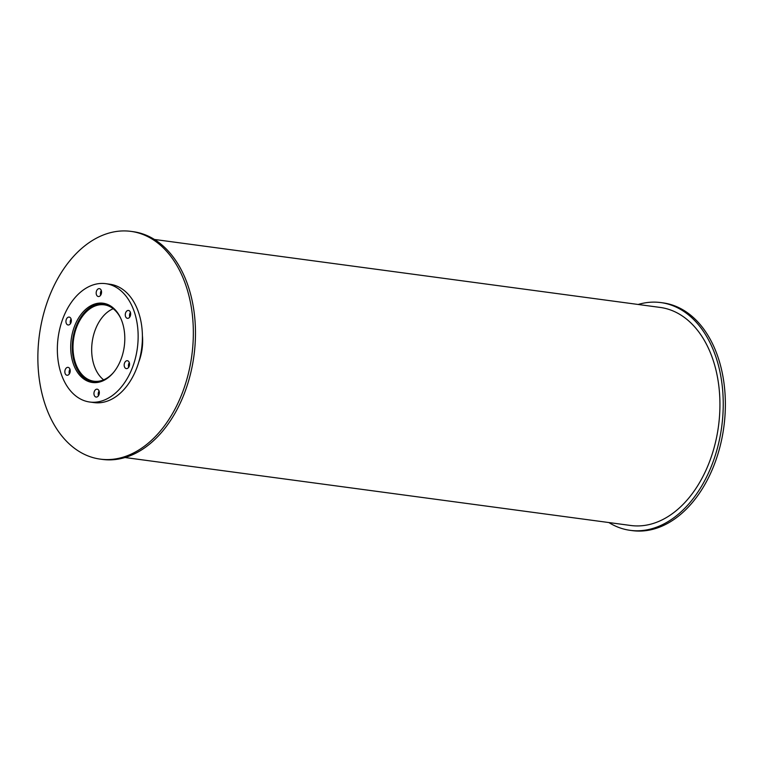<?xml version="1.0" encoding="UTF-8"?>
<svg xmlns="http://www.w3.org/2000/svg" width="762" height="762" viewBox="0 0 762 762"><rect width="100%" height="100%" fill="white"/><g stroke="black" fill="none" stroke-linecap="round" stroke-linejoin="round"><path stroke-width="1.14" d="M113.548 372.447A38.538 25.794 97.7 0 1 93.955 381.229A38.538 25.794 97.7 0 1 76.943 326.431A38.538 25.794 97.7 0 1 104.223 304.829A38.538 25.794 97.7 0 1 120.806 318.478M113.195 308.715A38.538 25.794 -82.3 0 0 95.602 328.946A38.538 25.794 -82.3 0 0 103.632 379.847M97.955 382.372A39.624 26.518 97.7 0 1 93.802 382.305A39.624 26.518 97.7 0 1 76.314 325.965A39.624 26.518 97.7 0 1 104.365 303.752A39.624 26.518 97.7 0 1 108.385 304.781M74.781 325.631A39.986 26.756 97.7 0 1 103.08 303.219A39.986 26.756 97.7 0 1 124.273 346.415A39.986 26.756 97.7 0 1 92.421 382.486A39.986 26.756 97.7 0 1 74.781 325.631M93.116 382.2A39.986 26.756 -82.3 0 0 94.574 382.638M105.194 303.628A39.986 26.756 -82.3 0 0 103.67 303.676M94.355 391.411A3.981 2.667 97.7 0 1 97.174 389.172A3.981 2.667 97.7 0 1 99.279 393.478A3.981 2.667 97.7 0 1 96.107 397.069A3.981 2.667 97.7 0 1 94.355 391.411M99.089 391.077A3.981 2.667 -82.3 0 0 98.622 391.982A3.981 2.667 -82.3 0 0 98.46 395.735M124.577 362.95A3.981 2.667 97.7 0 1 127.387 360.721A3.981 2.667 97.7 0 1 129.502 365.017A3.981 2.667 97.7 0 1 126.33 368.608A3.981 2.667 97.7 0 1 124.577 362.95M129.302 362.626A3.981 2.667 -82.3 0 0 128.835 363.522A3.981 2.667 -82.3 0 0 128.683 367.274M125.682 312.677A3.981 2.667 97.7 0 1 128.502 310.448A3.981 2.667 97.7 0 1 130.607 314.744A3.981 2.667 97.7 0 1 127.445 318.335A3.981 2.667 97.7 0 1 125.682 312.677M130.416 312.353A3.981 2.667 -82.3 0 0 129.95 313.249A3.981 2.667 -82.3 0 0 129.788 317.002M96.574 290.865A3.981 2.667 97.7 0 1 99.393 288.636A3.981 2.667 97.7 0 1 101.498 292.932A3.981 2.667 97.7 0 1 98.336 296.523A3.981 2.667 97.7 0 1 96.574 290.865M101.308 290.541A3.981 2.667 -82.3 0 0 100.841 291.436A3.981 2.667 -82.3 0 0 100.679 295.189M66.351 319.316A3.981 2.667 97.7 0 1 69.171 317.087A3.981 2.667 97.7 0 1 71.285 321.393A3.981 2.667 97.7 0 1 68.113 324.983A3.981 2.667 97.7 0 1 66.351 319.316M71.085 318.992A3.981 2.667 -82.3 0 0 70.618 319.897A3.981 2.667 -82.3 0 0 70.466 323.65M65.246 369.589A3.981 2.667 97.7 0 1 68.066 367.36A3.981 2.667 97.7 0 1 70.171 371.666A3.981 2.667 97.7 0 1 66.999 375.247A3.981 2.667 97.7 0 1 65.246 369.589M69.98 369.265A3.981 2.667 -82.3 0 0 69.513 370.161A3.981 2.667 -82.3 0 0 69.352 373.923M63.446 317.135A59.712 39.957 97.7 0 1 105.708 283.664A59.712 39.957 97.7 0 1 137.35 348.167A59.712 39.957 97.7 0 1 89.802 402.031A59.712 39.957 97.7 0 1 63.446 317.135M105.708 283.664L109.966 284.245A59.712 39.957 97.7 0 1 141.618 348.748A59.712 39.957 97.7 0 1 94.059 402.603L89.802 402.031M638.185 304.467A114.9 76.886 97.7 0 1 660.816 302.581A114.9 76.886 97.7 0 1 721.709 426.701A114.9 76.886 97.7 0 1 630.203 530.342A114.9 76.886 97.7 0 1 608.876 522.551M660.816 302.581L662.95 302.866A114.9 76.886 97.7 0 1 723.843 426.987A114.9 76.886 97.7 0 1 632.336 530.628L630.203 530.342M142.389 335.442A39.986 26.756 97.7 0 1 138.855 361.779M49.597 295.78A114.9 76.886 97.7 0 1 130.912 231.372A114.9 76.886 97.7 0 1 191.814 355.492A114.9 76.886 97.7 0 1 100.308 459.134A114.9 76.886 97.7 0 1 49.597 295.78M130.912 231.372L133.045 231.658A114.9 76.886 97.7 0 1 193.948 355.778A114.9 76.886 97.7 0 1 102.441 459.419L100.308 459.134M154.381 239.449L660.168 307.429A110.014 73.619 97.7 0 1 718.471 426.272A110.014 73.619 97.7 0 1 630.86 525.504L125.073 457.533M106.594 304.057L104.365 303.752M96.031 382.6L93.802 382.305"/></g></svg>
